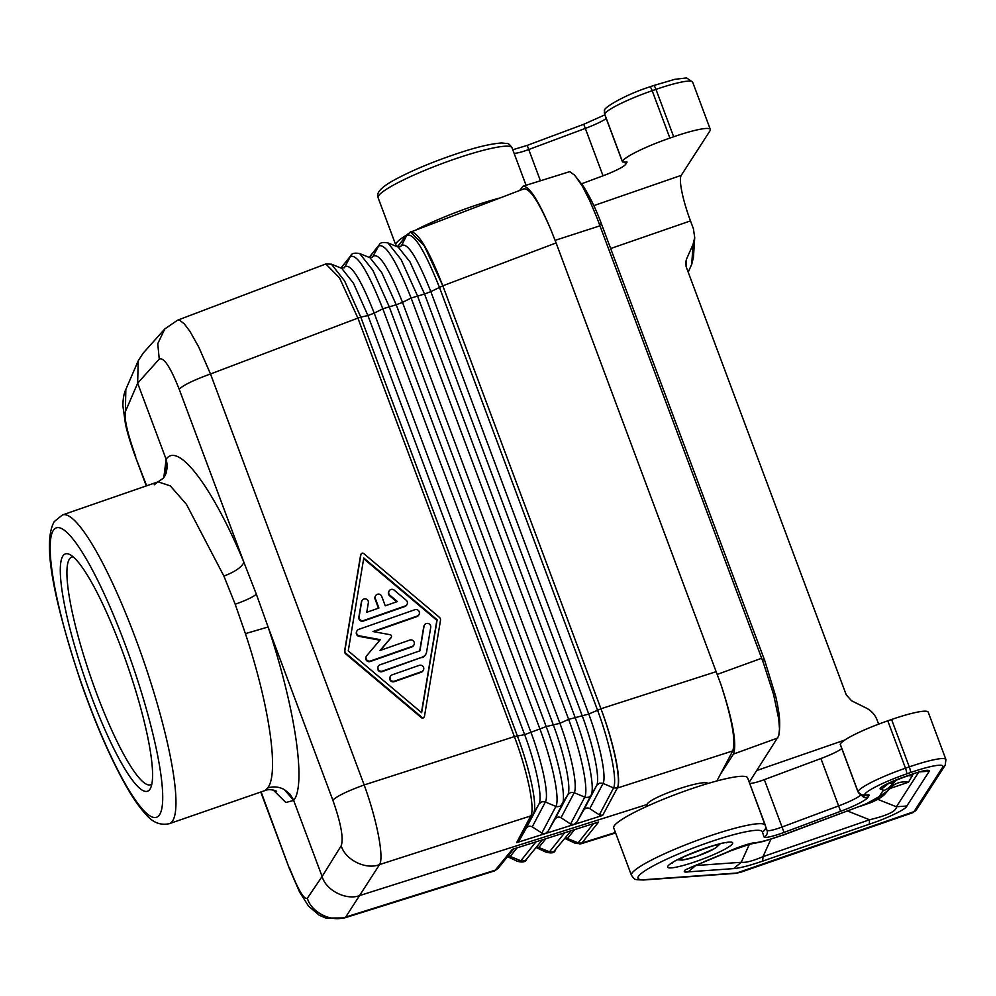 <?xml version="1.0" encoding="UTF-8"?>
<svg xmlns="http://www.w3.org/2000/svg" width="996" height="996" viewBox="0 0 996 996"><rect width="100%" height="100%" fill="white"/><g stroke="black" fill="none" stroke-linecap="round" stroke-linejoin="round"><path stroke-width="1.49" d="M749.241 782.221L778.748 735.857L779.507 729.01L778.723 718.95L773.618 694.648L763.459 663.05L597.027 217.975L589.769 200.706L582.56 186.551L574.991 175.52L569.812 171.623L523.074 186.202L519.638 190.485M616.798 789.069C621.902 782.931 614.395 744.871 600.974 708.803L600.974 708.803C614.059 743.439 621.765 780.764 617.333 788.048L613.586 787.911L602.642 783.242L599.455 783.23L596.915 785.085L590.889 795.518L588.785 797.223L585.611 797.497L573.796 792.53L570.596 792.517L568.056 794.372L560.536 806.2L556.752 806.785L544.937 801.817L541.961 801.743L539.197 803.672L533.42 813.72C537.852 806.847 530.233 769.908 517.335 735.857L360.801 317.164L357.9 318.085L339.499 277.834L325.841 263.965L177.512 320.214L179.741 320.326L184.272 323.849L189.863 331.232L198.727 347.006L210.505 373.973L357.9 318.085L514.384 736.604L524.631 734.637L546.194 726.582L559.901 723.32L568.654 719.373L588.76 714.057L600.974 708.803L442.822 285.815L556.092 242.937L551.087 230.238C538.749 200.906 529.411 186.227 523.074 186.202M551.087 230.238C539.073 202.263 530.046 188.456 524.033 188.817L409.954 232.305M151.84 784.076A120.479 21.339 70.9 0 1 150.595 784.786A120.479 21.339 70.9 0 1 93.786 685.734A120.479 21.339 70.9 0 1 69.384 559.13A120.479 21.339 70.9 0 1 71.774 557.088A120.479 21.339 70.9 0 1 73.194 556.876M146.3 485.911L135.593 457.251C130.563 443.457 127.177 432.326 125.434 423.885L122.906 405.995C122.919 399.023 123.89 393.507 125.832 389.436L125.384 411.572L137.66 383.199L159.248 359.095L157.754 343.682L164.801 328.954L143.125 353.169L138.207 360.851L137.66 383.199L166.12 459.293L166.095 473.349L167.39 466.365L166.407 460.14L165.585 474.47M276.614 791.322C274.859 790.077 268.322 788.77 264.936 790.587L267.563 788.035C273.327 786.155 278.917 786.678 284.333 789.579L293.322 799.564L289.961 794.173L284.333 789.579L293.658 800.411L322.106 876.505L341.205 845.766C345.239 859.922 366.03 870.131 379.551 864.578C384.207 857.494 376.899 819.696 364.163 784.948C347.442 791.061 336.997 796.115 332.826 800.137L268.098 627.007L245.414 633.63C269.443 705.741 279.378 774.178 267.563 788.035M62.86 556.029A125.583 22.236 70.9 0 1 69.807 554.535A125.583 22.236 70.9 0 1 127.451 665.303A125.583 22.236 70.9 0 1 150.62 788.01A125.583 22.236 70.9 0 1 150.01 789.131A125.583 22.236 70.9 0 1 91.271 696.092A125.583 22.236 70.9 0 1 62.86 556.029M223.901 576.099C235.181 571.729 241.841 567.122 243.896 562.279L256.346 594.226C253.096 597.015 246.049 600.351 235.193 604.248L223.901 576.099L186.414 504.3L170.304 485.874L158.065 481.84L163.444 478.13L165.187 475.378M62.499 514.92L54.22 521.63C41.097 544.762 56.648 608.618 80.614 681.389C95.404 723.756 110.681 758.84 126.467 786.666C133.514 798.979 140.162 808.391 146.4 814.915C152.986 822.634 160.642 825.547 169.37 823.667A163.356 28.934 -109.1 0 0 172.619 820.903A163.356 28.934 -109.1 0 0 139.527 649.218A163.356 28.934 -109.1 0 0 62.499 514.92L158.065 481.84L154.206 484.815M235.193 604.248L245.414 633.63M135.593 457.251L146.649 485.799M159.248 359.095C163.767 357.016 170.403 367.038 179.168 389.162C183.339 385.141 193.784 380.074 210.505 373.973L364.163 784.948L514.384 736.604C527.507 771.24 535.275 808.839 530.756 815.923L379.551 864.578L345.699 917.055L344.492 917.938L325.904 918.063L319.193 915.212L308.511 906.111L299.547 891.955L289.251 868.226L261.101 791.907M125.832 389.436L138.207 360.851M573.933 793.239C578.203 787.55 571.542 754.395 559.901 723.32L402.521 302.386L411.124 298.041L424.545 294.019L409.966 261.848L398.226 247.083L400.79 246.435L401.811 245.066L400.579 246.61M590.753 795.854C595.596 789.567 588.163 752.329 575.066 717.319L417.411 295.663L401.089 259.533L387.917 242.937C383.012 242.028 380.173 242.588 379.401 244.605L372.666 256.968L369.977 257.715L359.68 253.569C354.613 252.66 351.7 253.308 350.916 255.524L344.529 267.513L341.74 268.347L331.431 264.189L325.904 263.952M602.617 784.288C607.074 778.909 600.513 745.606 588.76 714.057L430.832 291.641L442.822 285.815L424.221 245.726L410.564 232.056L407.103 234.633L401.811 245.066M442.822 285.815C428.927 250.257 418.245 232.242 410.788 231.769M545.26 802.191C549.331 796.19 542.583 763.185 531.03 732.583L374.21 313.142L382.813 308.797L396.234 304.776L381.717 272.543L369.977 257.715M363.777 557.984L437.157 619.773L421.632 712.7L348.251 650.911L363.777 557.984M363.677 553.539L439.323 617.246A3.399 3.337 28.3 0 1 440.493 620.384L424.495 716.186A1.706 1.668 28.3 0 1 421.731 717.157L346.085 653.438A3.399 3.337 28.3 0 1 344.915 650.313L360.925 554.498A1.706 1.668 28.3 0 1 363.677 553.539M331.431 264.189L344.579 280.897L360.801 317.164L367.922 315.533L353.456 283.225L341.74 268.347M401.264 245.751C407.078 241.655 416.938 256.943 430.832 291.641L424.545 294.019L582.349 716.112C594.077 747.56 600.663 780.827 596.243 786.28M373.151 256.233C379.053 252.611 388.838 267.999 402.521 302.386L396.234 304.776L553.49 725.374C565.118 756.35 571.791 789.467 567.571 795.231M164.801 328.954L177.512 320.214M581.664 183.762L603.028 175.794A25.523 3.449 -20.5 0 0 625.687 164.29L626.945 162.336A10.209 1.382 159.5 0 0 627.019 162.049A10.209 1.382 159.5 0 0 625.164 161.925A15.314 2.067 159.5 0 1 622.4 161.75A15.314 2.067 159.5 0 1 622.4 161.501A44.92 6.076 159.5 0 1 669.885 138.083L673.682 136.763A44.92 6.076 -20.5 0 1 710.335 129.443A44.92 6.076 -20.5 0 1 710.048 130.713L681.239 175.358A40.836 7.233 70.9 0 0 690.477 220.9L693.39 228.694L694.722 237.534L693.017 244.493L691.759 264.114L693.453 257.317L691.747 264.289L688.186 272.145M499.793 198.017A71.475 9.674 159.5 0 0 416.901 229.441M406.779 234.994A71.475 9.674 159.5 0 0 395.848 245.178A71.475 9.674 159.5 0 0 397.665 246.435M820.916 758.529L838.62 805.913L782.034 827.016L764.33 779.644L820.916 758.529A25.523 3.449 159.5 0 0 841.832 748.643M765.314 825.198L747.635 777.913A71.475 9.674 159.5 0 0 747.61 777.864A71.475 9.674 159.5 0 0 677.28 793.837A71.475 9.674 159.5 0 0 613.723 827.925L631.439 875.297C635.236 880.066 633.481 879.63 643.59 879.991A5.104 4.594 85.9 0 0 644.997 879.642A66.359 8.976 159.5 0 1 683.941 851.705A66.359 8.976 159.5 0 1 762.338 831.809A5.104 5.055 -18.3 0 0 765.339 825.286A71.475 9.674 159.5 0 0 765.326 825.236A71.475 9.674 159.5 0 0 694.996 841.209A71.475 9.674 159.5 0 0 631.439 875.297M764.33 779.644A15.314 2.067 -20.5 0 1 749.639 783.279M891.569 719.498L909.273 766.883A44.92 6.076 -20.5 0 1 945.926 759.562L928.222 712.177A44.92 6.076 -20.5 0 0 891.569 719.498L887.772 720.818A44.92 6.076 159.5 0 0 840.288 744.236A15.314 2.067 159.5 0 0 840.275 744.485L857.992 791.857C862.175 795.692 864.653 796.812 865.412 795.231A5.104 4.221 -98.9 0 0 866.396 794.933A10.209 1.382 159.5 0 1 864.553 794.646A5.104 5.03 -161.1 0 1 857.992 791.608A15.314 2.067 159.5 0 0 857.992 791.857M691.622 264.413L688.224 272.219M878.634 724.129L877.103 720.058C875.011 714.705 871.425 710.721 866.358 708.106L851.592 700.786L846.227 694.822L686.294 267.077L685.634 262.658L686.481 259.172L693.017 244.493M256.346 594.226L268.098 627.007C295.227 708.044 306.494 785.147 293.658 800.411L285.84 802.515L273.265 790.027M361.1 554L360.801 554.548A1.706 1.668 28.3 0 0 360.627 555.046L344.616 650.861A3.399 3.337 28.3 0 0 345.786 653.986L421.433 717.705A1.706 1.668 28.3 0 0 424.022 717.245L424.321 716.697M556.092 242.937L721.042 684.812C732.023 719 735.92 741.036 732.745 750.922L716.883 780.964M362.009 600.563L361.71 601.111A3.399 3.337 28.3 0 0 361.374 602.107L358.834 617.283A3.399 3.337 28.3 0 0 363.353 621.068L404.936 606.502A3.399 3.337 28.3 0 0 406.742 604.958L407.04 604.41A3.399 3.337 28.3 0 0 406.206 600.252L394.229 590.167A3.399 3.337 28.3 0 0 389.063 591.089A3.399 3.337 28.3 0 0 389.909 595.247L397.392 601.559L385.253 605.805L381.705 596.33A3.399 3.337 28.3 0 0 375.542 595.832A3.399 3.337 28.3 0 0 375.355 598.559L378.903 608.033L366.765 612.279L368.346 602.792A3.399 3.337 28.3 0 0 362.009 600.563A3.399 3.337 28.3 0 0 361.66 601.559L359.133 616.736A3.399 3.337 28.3 0 0 363.652 620.52L405.223 605.954A3.399 3.337 28.3 0 0 407.04 604.41M375.542 595.832L375.243 596.38A3.399 3.337 28.3 0 0 375.069 599.106L378.455 608.183M389.063 591.089L388.776 591.636A3.399 3.337 28.3 0 0 389.61 595.795L396.719 601.783M424.383 625.152A3.399 3.337 28.3 0 0 424.035 626.16L419.914 650.824L380.111 664.755A3.399 3.337 28.3 0 0 378.306 666.299L378.007 666.847A3.399 3.337 28.3 0 0 382.178 671.628L422.279 657.136A6.81 6.661 28.3 0 0 426.599 652.044L430.72 627.393A3.399 3.337 28.3 0 0 424.383 625.152L424.084 625.7A3.399 3.337 28.3 0 0 423.748 626.708L419.702 650.898M421.98 657.684A6.81 6.661 28.3 0 0 425.616 654.596L425.902 654.048M390.345 676.371L390.059 676.919A3.399 3.337 28.3 0 0 394.229 681.687L421.296 672.213A3.399 3.337 28.3 0 0 423.101 670.669L423.4 670.121A3.399 3.337 28.3 0 0 419.229 665.353L392.163 674.827A3.399 3.337 28.3 0 0 390.805 680.144A3.399 3.337 28.3 0 0 394.528 681.14L421.582 671.665A3.399 3.337 28.3 0 0 423.4 670.121M363.665 558.681L436.858 620.321L421.445 712.551M373.799 631.701L416.913 616.599A3.399 3.337 28.3 0 0 418.731 615.055L419.03 614.507A3.399 3.337 28.3 0 0 414.846 609.726L358.747 629.372A3.399 3.337 28.3 0 0 359.369 635.822L380.31 639.681L366.765 655.617A3.399 3.337 28.3 0 0 370.562 660.958L412.145 646.404A3.399 3.337 28.3 0 0 413.502 641.075A3.399 3.337 28.3 0 0 409.779 640.079L380.049 650.488L391.129 637.44A1.706 1.668 28.3 0 0 390.108 634.701L372.965 631.539L417.212 616.051A3.399 3.337 28.3 0 0 419.03 614.507M380.285 650.413L390.843 637.988A1.706 1.668 28.3 0 0 391.03 637.701L391.328 637.154M366.391 656.19L366.092 656.738A3.399 3.337 28.3 0 0 370.263 661.506L411.846 646.952A3.399 3.337 28.3 0 0 413.664 645.408L413.95 644.86M356.942 630.916L356.643 631.464A3.399 3.337 28.3 0 0 359.07 636.369L379.862 640.204M378.306 666.299A3.399 3.337 28.3 0 0 382.476 671.08L422.279 657.136M708.032 783.466C703.475 778.748 649.392 797.385 646.964 804.519L647.051 806.287M887.374 783.715L890.25 782.37C881.323 786.516 878.285 788.869 881.136 789.405L889.104 783.055M929.293 771.19L906.833 806.013L896.388 806.76L918.847 771.937L929.293 771.19C929.405 769.385 923.89 770.306 912.772 773.942L920.416 771.589M866.396 803.71L885.942 792.853L887.697 790.824L879.144 796.651C876.99 798.941 870.94 802.004 861.03 805.839L782.47 835.158C770.692 839.379 761.542 841.931 754.98 842.803C751.88 842.504 735.695 847.82 728.524 851.555L749.864 844.185M889.291 783.068A40.475 5.478 -20.5 0 1 891.383 785.097L894.134 780.926M762.712 861.092C749.615 865.599 739.953 868.101 733.691 868.599L741.236 862.275C745.469 862.897 752.727 861.017 762.986 856.647L762.712 861.092L869.271 824.202C886.876 818.525 907.082 808.74 906.833 806.013M877.775 799.365L896.388 806.76C896.549 811.118 887.598 815.45 869.558 819.758L869.271 824.202M733.691 868.599L688.149 871.874L695.694 865.549L689.419 867.964M889.926 788.508L908.526 782.196C900.932 781.013 894.595 783.205 889.528 788.77L886.403 792.343M750.05 844.16L754.98 842.803M782.47 835.158L763.534 841.396L750.299 844.135M861.03 805.839L782.408 835.383M688.149 871.874C684.227 872.446 683.306 871.749 685.373 869.782L730.018 851.144M643.59 879.991L735.197 873.405L740.402 872.347L912.772 812.686L916.507 809.673L945.179 765.239A5.104 4.98 32.8 0 1 942.652 767.206L913.992 811.653A5.104 4.98 32.8 0 0 916.507 809.673M646.964 804.519L360.452 895.317C346.882 900.957 326.078 890.748 322.106 876.505L307.353 898.243C311.287 912.56 332.079 922.757 345.699 917.055L495.896 869.969L498.535 867.79M574.182 824.439L602.655 815.413L599.343 814.877L589.769 808.628C587.279 807.32 585.15 807.993 583.37 810.657L576.958 821.974L574.182 824.439L545.41 833.552L548.198 831.087L554.61 819.77C556.378 817.118 558.507 816.434 560.997 817.741L570.571 823.991L573.895 824.526M545.136 833.64L516.638 842.666L519.426 840.201L525.838 828.884C527.606 826.219 529.735 825.547 532.238 826.867L542.621 833.528L545.41 833.552M519.426 840.201L533.42 813.72L530.756 815.923L516.638 842.666M617.333 788.048L602.655 815.413M720.357 774.39L733.467 754.059C737.065 744.186 732.932 721.104 721.042 684.812M579.261 843.948L581.863 843.027L574.854 843.114L581.863 843.027L598.608 822.011L581.876 843.014L615.441 832.494M542.397 839.827L525.265 860.681L521.705 861.104L508.259 855.688M541.089 840.25L598.335 822.098M571.156 830.714L553.515 851.891L549.917 851.991L536.906 846.712M593.442 823.655L578.141 842.84L565.566 837.723M513.625 848.953L498.125 868.4L494.701 870.853L512.317 849.364L540.816 840.325M344.492 917.938L494.701 870.853M599.953 225.818L555.121 240.347M53.298 530.445A153.147 27.116 -109.1 0 0 87.934 701.259A153.147 27.116 -109.1 0 0 159.584 814.703A153.147 27.116 -109.1 0 0 124.936 643.902A153.147 27.116 -109.1 0 0 53.298 530.445M163.805 477.632L166.12 459.293C177.935 441.315 212.559 486.92 243.896 562.279L179.168 389.162M125.384 411.572C124.052 418.581 127.488 433.571 135.705 456.529M584.391 797.846C589.184 791.484 581.726 754.283 568.654 719.373L411.124 298.041C395.761 259.446 384.78 242.19 378.169 246.286M555.706 806.797C560.312 800.124 552.768 763.061 539.795 728.649L382.813 308.797C367.673 270.514 356.742 253.158 350.057 256.756M538.886 804.183C542.92 798.107 536.159 765.14 524.631 734.637L367.922 315.533L374.21 313.142C360.751 279.067 351.028 263.579 345.052 266.704M562.08 804.805C566.724 798.207 559.192 761.118 546.194 726.582L389.1 306.419L372.84 270.215L359.68 253.569M613.063 788.894C618.068 782.844 610.685 745.494 597.513 710.111L439.423 287.296C423.848 248.39 412.805 231.234 406.268 235.803M345.176 266.542L344.081 267.912M350.243 256.532L341.043 268.061M406.878 235.056L397.516 246.796M373.488 255.81L372.317 257.279M378.555 245.788L369.279 257.429M593.815 205.624L681.239 175.358M767.057 830.452A15.314 2.067 -20.5 0 0 782.034 827.016L784.026 832.419L840.612 811.304L838.62 805.913A25.523 3.449 159.5 0 0 860.88 794.895M673.682 136.763L655.978 89.391A44.92 6.076 -20.5 0 1 692.631 82.07L686.568 77.937L674.964 79.282L653.687 85.519A5.104 0.909 70.9 0 1 655.978 89.391L652.181 90.698A5.104 0.909 -109.1 0 0 649.89 86.826A5.104 0.909 -109.1 0 0 649.79 86.913M653.588 85.606A5.104 0.909 70.9 0 1 653.687 85.519L649.89 86.826C623.571 95.255 601.646 108.962 604.647 110.755A5.104 5.03 -161.1 0 0 604.697 114.117A15.314 2.067 159.5 0 0 604.684 114.366L604.647 110.755M669.885 138.083L652.181 90.698A44.92 6.076 159.5 0 0 604.697 114.117L622.4 161.501M625.687 164.29L624.816 161.975M606.24 118.524A25.523 3.449 -20.5 0 1 585.324 128.409L583.756 124.288L604.858 114.839M603.028 175.794L585.324 128.409L528.739 149.525L540.355 180.612M526.05 185.244L512.019 147.744C509.989 144.769 508.396 143.362 507.263 143.549L501.573 142.976C491.202 143.723 477.408 146.922 460.214 152.587C432.874 161.626 410.252 171.125 392.362 181.06C376.712 190.037 376.774 195.104 378.131 197.806A71.475 9.674 159.5 0 1 441.689 163.718A71.475 9.674 159.5 0 1 512.019 147.744A71.475 9.674 159.5 0 1 512.044 147.794L526.037 185.244M514.048 153.172A15.314 2.067 159.5 0 0 528.739 149.525L527.17 145.404L583.756 124.288M887.772 720.818L905.476 768.19L909.273 766.883A5.104 0.909 70.9 0 1 910.431 772.572A39.815 5.391 -20.5 0 1 942.652 767.206M840.288 744.236L857.992 791.608A44.92 6.076 159.5 0 1 905.476 768.19A5.104 0.909 70.9 0 1 906.634 773.892L910.431 772.572M906.634 773.892A39.815 5.391 159.5 0 0 864.553 794.646M865.101 795.281A5.104 4.98 32.8 0 0 869.06 795.543A15.314 2.067 159.5 0 0 866.396 794.933M840.612 811.304A30.627 4.146 159.5 0 0 867.802 797.51A5.104 4.98 -147.2 0 1 861.627 795.157M867.802 797.51L869.06 795.543M784.026 832.419A20.418 2.764 -20.5 0 1 764.032 836.926A5.104 5.055 -18.3 0 0 767.107 830.589L747.61 777.864M764.032 836.926L762.338 831.809M644.997 879.642L736.604 873.044L913.992 811.653A61.254 10.844 70.9 0 1 912.772 812.686M844.807 740.028L756.823 770.481M610.66 248.527L690.477 220.9M686.481 259.172L686.032 266.268M600.949 708.754L716.373 671.603M341.205 845.766C343.72 838.346 340.931 823.132 332.826 800.137M713.447 845.691A19.397 2.627 -20.5 0 1 715.14 848.206A19.397 2.627 -20.5 0 1 696.926 856.274A19.397 2.627 -20.5 0 1 684.015 856.697M891.47 782.072L903.472 777.366A20.418 3.611 -109.1 0 0 903.882 777.017A24.875 3.362 159.5 0 0 890.25 782.37M903.882 777.017L912.772 773.942M728.524 851.555L703.811 861.839M879.144 796.651L882.842 790.924A30.266 4.096 -20.5 0 0 881.136 789.405M732.446 843.836A34.711 4.694 -20.5 0 1 695.967 861.503A34.711 4.694 -20.5 0 1 667.868 866.184A34.711 4.694 -20.5 0 1 704.346 848.505A34.711 4.694 -20.5 0 1 732.446 843.836M896.002 780.154L887.697 790.824L891.383 785.097A20.418 19.908 -147.2 0 1 882.842 790.924M847.633 811.043L869.558 819.758L762.986 856.647L770.879 839.267M749.415 844.259L741.236 862.275L695.694 865.549L696.739 864.777M908.526 782.196L913.195 774.004M912.51 776.021L908.377 775.66M617.321 788.06L732.745 750.922M555.868 806.486L541.812 833.117M545.372 801.992L532.238 826.867M538.961 804.046L525.838 828.884M603.078 783.404L589.769 808.628M596.679 785.471L583.37 810.657M584.727 797.198L570.571 823.991M574.219 792.692L560.997 817.741M562.279 804.432L548.198 831.087M567.82 794.758L554.61 819.77M613.586 787.911L599.343 814.877M591.126 795.144L576.958 821.974M761.641 658.256L717.381 674.342M599.355 224.187A40.836 5.528 159.5 0 1 601.895 225.096L764.803 660.796A40.836 5.528 159.5 0 0 762.251 659.9M777.801 737.961L733.467 754.059M526.623 859.61C525.378 862.038 522.302 862.598 517.397 861.291L520.833 860.805L535.91 841.881M507.487 856.647L510.438 856.137L517.024 847.87M536.234 847.559L539.097 847.16L545.796 838.757M564.969 838.483L567.745 838.171L574.555 829.643M555.121 850.796C554.212 852.974 551.211 853.435 546.119 852.203L549.493 851.817L564.67 832.768M307.353 898.243C304.017 899.911 298.016 889.665 289.363 867.504M264.936 790.587L169.37 823.667M289.251 868.226L260.753 792.032M398.226 247.083L387.917 242.937M340.943 268.024L350.791 255.686M369.18 257.391L379.103 244.941M407.414 234.209L397.416 246.759M622.4 161.75L604.684 114.366M378.131 197.806L395.848 245.178M512.766 149.749L527.17 145.404M710.335 129.443L692.631 82.07M945.926 759.562L945.179 765.239M720.133 843.911L715.041 848.418L696.827 856.361L682.347 860.133L677.803 859.735M903.472 777.366L912.361 774.29M888.992 789.455L892.453 786.753M861.079 806.025L871.189 802.465C879.02 799.078 883.938 795.866 885.942 792.853M689.581 867.84L703.923 862.001M735.197 873.405L740.402 872.347M694.722 237.534L693.453 257.317M672.91 862.237L672.151 863.196C671.117 860.519 724.602 840.275 726.657 842.815L726.632 842.815M601.895 225.096C596.268 209.845 590.055 196.859 583.258 186.128L573.995 174.462M764.803 660.796L775.735 696.416L777.602 705.18C778.623 712.451 780.49 717.245 779.27 733.243M517.397 861.291L507.362 856.597M574.854 843.114L564.819 838.42M546.119 852.203L536.085 847.496M580.631 843.911L615.603 832.955"/></g></svg>
